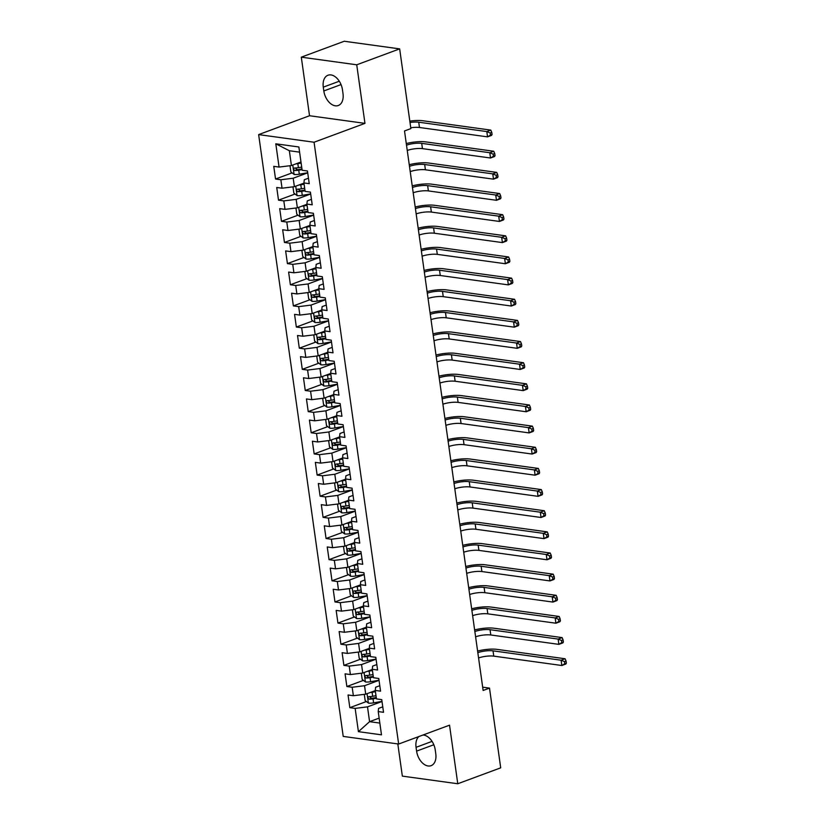 <?xml version="1.0" encoding="UTF-8"?>
<svg xmlns="http://www.w3.org/2000/svg" width="825" height="825" viewBox="0 0 825 825"><rect width="100%" height="100%" fill="white"/><g stroke="black" fill="none" stroke-linecap="round" stroke-linejoin="round"><path stroke-width="1.24" d="M397.815 743.923L402.342 776.119L457.772 783.75L500.703 767.838L489.503 688.112L482.677 687.173M258.637 134.599L343.221 736.405L398.65 744.037L314.067 142.23L258.637 134.599L309.53 115.737L364.959 123.368L356.73 64.793L301.3 57.162L309.53 115.737M301.3 57.162L344.242 41.25L399.661 48.881L356.73 64.793M299.599 152.151L289.348 150.738L275.798 143.808L279.067 167.073L273.756 166.341L275.54 179.025L280.851 179.757L282.047 188.213L276.726 187.481L278.51 200.166L283.821 200.898L285.017 209.364L279.696 208.632L281.48 221.317L286.801 222.049L287.987 230.505L282.666 229.773L284.45 242.457L289.771 243.189L290.957 251.656L285.636 250.913L287.42 263.608L292.741 264.34L293.927 272.797L288.616 272.064L290.39 284.749L295.711 285.481L296.897 293.937L291.586 293.205L293.37 305.9L298.681 306.632L299.877 315.088L294.556 314.356L296.34 327.04L301.651 327.772L302.847 336.229L297.526 335.497L299.31 348.191L304.631 348.923L305.817 357.38L300.496 356.647L302.28 369.332L307.601 370.064L308.787 378.52L303.466 377.788L305.25 390.483L310.571 391.215L311.757 399.671L306.446 398.939L308.23 411.623L313.541 412.356L314.727 420.812L309.416 420.08L311.2 432.774L316.511 433.507L317.707 441.963L312.386 441.231L314.17 453.915L319.492 454.647L320.677 463.103L315.356 462.371L317.14 475.066L322.462 475.798L323.647 484.254L318.326 483.522L320.11 496.207L325.432 496.939L326.618 505.395L321.307 504.663L323.08 517.357L328.402 518.09L329.588 526.546L324.277 525.814L326.061 538.498L331.372 539.23L332.568 547.687L327.247 546.954L329.031 559.649L334.342 560.381L335.538 568.837L330.217 568.105L332.001 580.79L337.322 581.522L338.508 589.978L333.187 589.246L334.971 601.941L340.292 602.673L341.478 611.129L336.157 610.397L337.941 623.081L343.262 623.813L344.448 632.27L339.137 631.538L340.911 644.232L346.232 644.964L347.418 653.421L342.107 652.688L343.891 665.373L349.202 666.105L350.398 674.561L345.077 673.829L346.861 686.513L352.172 687.246L353.368 695.712L348.047 694.98L349.831 707.664L366.393 701.528M275.798 143.808L298.867 146.984L302.136 170.249L307.457 170.981L309.241 183.666L303.92 182.933L305.116 191.39L310.427 192.122L312.211 204.806L306.89 204.074L308.086 212.541L313.397 213.273L315.181 225.957L309.87 225.225L311.056 233.681L316.377 234.413L318.151 247.098L312.84 246.366L314.026 254.832L319.347 255.564L321.131 268.249L315.81 267.517L316.996 275.973L322.317 276.705L324.101 289.389L318.78 288.657L319.966 297.124L325.287 297.856L327.071 310.54L321.75 309.808L322.946 318.264L328.257 318.997L330.041 331.681L324.72 330.949L325.916 339.415L331.227 340.147L333.011 352.832L327.7 352.1L328.886 360.556L334.207 361.288L335.992 373.972L330.67 373.24L331.856 381.697L337.177 382.429L338.962 395.123L333.64 394.391L334.826 402.847L340.147 403.58L341.932 416.264L336.61 415.532L337.796 423.988L343.118 424.72L344.902 437.415L339.58 436.683L340.777 445.139L346.088 445.871L347.872 458.556L342.561 457.823L343.747 466.28L349.068 467.012L350.842 479.707L345.531 478.974L346.717 487.431L352.038 488.163L353.822 500.847L348.501 500.115L349.687 508.571L355.008 509.303L356.792 521.998L351.471 521.266L352.657 529.722L357.978 530.454L359.762 543.139L354.441 542.407L355.637 550.863L360.948 551.595L362.732 564.29L357.411 563.558L358.607 572.014L363.918 572.746L365.702 585.43L360.391 584.698L361.577 593.154L366.898 593.887L368.672 606.581L363.361 605.849L364.547 614.305L369.868 615.038L371.652 627.722L366.331 626.99L367.517 635.446L372.838 636.178L374.622 648.873L369.301 648.141L370.487 656.597L375.808 657.329L377.592 670.013L372.271 669.281L373.467 677.738L378.778 678.47L380.562 691.164L375.251 690.432L376.437 698.888L381.748 699.621L383.532 712.305L378.221 711.573L381.49 734.838L358.421 731.662L355.152 708.397L349.831 707.664M399.661 48.881L410.871 128.597L404.508 130.958L483.141 690.473L489.503 688.112M375.272 690.638L365.722 694.176L364.526 685.719L379.046 680.336M353.368 695.712L365.722 694.176M352.172 687.246L364.526 685.719M378.221 711.573L378.582 708.386L382.769 706.839M372.302 669.488L362.742 673.035L361.556 664.568L376.076 659.196M350.398 674.561L362.742 673.035M349.202 666.105L361.556 664.568M375.251 690.432L375.612 687.246L379.799 685.699M369.332 648.347L359.772 651.884L358.586 643.428L373.096 638.045M347.418 653.421L359.772 651.884M346.232 644.964L358.586 643.428M372.271 669.281L372.642 666.095L376.829 664.548M366.362 627.196L356.802 630.743L355.616 622.277L370.126 616.904M344.448 632.27L356.802 630.743M343.262 623.813L355.616 622.277M369.301 648.141L369.672 644.954L373.849 643.407M363.392 606.055L353.832 609.592L352.646 601.136L367.156 595.753M341.478 611.129L353.832 609.592M340.292 602.673L352.646 601.136M366.331 626.99L366.702 623.803L370.879 622.256M360.412 584.904L350.862 588.452L349.676 579.985L364.186 574.613M338.508 589.978L350.862 588.452M337.322 581.522L349.676 579.985M363.361 605.849L363.732 602.663L367.909 601.116M357.442 563.764L347.892 567.301L346.696 558.845L361.216 553.462M335.538 568.837L347.892 567.301M334.342 560.381L346.696 558.845M360.391 584.698L360.752 581.512L364.939 579.965M354.472 542.613L344.912 546.16L343.726 537.694L358.236 532.321M332.568 547.687L344.912 546.16M331.372 539.23L343.726 537.694M357.411 563.558L357.782 560.371L361.969 558.824M351.502 521.472L341.942 525.009L340.756 516.553L355.266 511.17M329.588 526.546L341.942 525.009M328.402 518.09L340.756 516.553M354.441 542.407L354.812 539.23L358.988 537.673M348.532 500.321L338.972 503.869L337.786 495.412L352.296 490.029M326.618 505.395L338.972 503.869M325.432 496.939L337.786 495.412M351.471 521.266L351.842 518.079L356.018 516.533M345.562 479.181L336.002 482.718L334.816 474.262L349.326 468.878M323.647 484.254L336.002 482.718M322.462 475.798L334.816 474.262M348.501 500.115L348.872 496.939L353.048 495.382M342.581 458.03L333.032 461.577L331.836 453.121L346.356 447.738M320.677 463.103L333.032 461.577M319.492 454.647L331.836 453.121M345.531 478.974L345.902 475.788L350.078 474.241M339.611 436.889L330.062 440.426L328.866 431.97L343.386 426.587M317.707 441.963L330.062 440.426M316.511 433.507L328.866 431.97M342.561 457.823L342.922 454.647L347.108 453.09M336.641 415.738L327.082 419.286L325.896 410.829L340.405 405.446M314.727 420.812L327.082 419.286M313.541 412.356L325.896 410.829M339.58 436.683L339.952 433.496L344.138 431.949M333.671 394.597L324.112 398.135L322.926 389.678L337.435 384.295M311.757 399.671L324.112 398.135M310.571 391.215L322.926 389.678M336.61 415.532L336.982 412.356L341.158 410.798M330.701 373.447L321.142 376.994L319.956 368.538L334.465 363.155M308.787 378.52L321.142 376.994M307.601 370.064L319.956 368.538M333.64 394.391L334.012 391.205L338.188 389.658M327.721 352.306L318.172 355.843L316.986 347.387L331.495 342.004M305.817 357.38L318.172 355.843M304.631 348.923L316.986 347.387M330.67 373.24L331.042 370.064L335.218 368.507M324.751 331.155L315.202 334.702L314.005 326.246L328.525 320.863M302.847 336.229L315.202 334.702M301.651 327.772L314.005 326.246M327.7 352.1L328.061 348.913L332.248 347.366M321.781 310.014L312.221 313.552L311.035 305.095L325.555 299.722M299.877 315.088L312.221 313.552M298.681 306.632L311.035 305.095M324.72 330.949L325.091 327.772L329.278 326.215M318.811 288.863L309.251 292.411L308.065 283.955L322.575 278.572M296.897 293.937L309.251 292.411M295.711 285.481L308.065 283.955M321.75 309.808L322.121 306.622L326.308 305.075M315.841 267.723L306.281 271.26L305.095 262.804L319.605 257.431M293.927 272.797L306.281 271.26M292.741 264.34L305.095 262.804M318.78 288.657L319.151 285.481L323.328 283.924M312.871 246.572L303.311 250.119L302.125 241.663L316.635 236.28M290.957 251.656L303.311 250.119M289.771 243.189L302.125 241.663M315.81 267.517L316.181 264.33L320.358 262.783M309.891 225.431L300.341 228.968L299.145 220.512L313.665 215.139M287.987 230.505L300.341 228.968M286.801 222.049L299.145 220.512M312.84 246.366L313.211 243.189L317.388 241.632M306.921 204.28L297.371 207.828L296.175 199.372L310.695 193.988M285.017 209.364L297.371 207.828M283.821 200.898L296.175 199.372M309.87 225.225L310.231 222.038L314.418 220.492M303.951 183.14L294.391 186.677L293.205 178.221L307.715 172.848M282.047 188.213L294.391 186.677M280.851 179.757L293.205 178.221M306.89 204.074L307.261 200.898L311.448 199.341M300.981 161.989L291.421 165.536L289.348 150.738M279.067 167.073L291.421 165.536M303.92 182.933L304.291 179.747L308.468 178.2M364.959 123.368L314.067 142.23M457.772 783.75L449.532 725.175L398.65 744.037M379.139 718.121L369.579 721.669L379.83 723.082M382.016 701.487L367.507 706.86L369.579 721.669L358.421 731.662M355.152 708.397L367.507 706.86M342.468 89.791A14.107 9.013 -110.3 0 0 327.968 75.24A14.107 9.013 -110.3 0 0 323.287 87.151L323.823 90.956A14.107 9.013 -110.3 0 0 338.312 105.507A14.107 9.013 -110.3 0 0 342.994 93.596L342.468 89.791M418.873 736.539A14.107 9.013 -110.3 0 0 416.068 747.316L416.604 751.121A14.107 9.013 -110.3 0 0 431.093 765.672A14.107 9.013 -110.3 0 0 435.775 753.761L435.239 749.956A14.107 9.013 -110.3 0 0 422.926 735.044M275.54 179.025L292.091 172.889M278.51 200.166L295.061 194.03M281.48 221.317L298.042 215.181M284.45 242.457L301.012 236.321M287.42 263.608L303.982 257.472M290.39 284.749L306.952 278.613M293.37 305.9L309.922 299.764M296.34 327.04L312.902 320.904M299.31 348.191L315.872 342.055M302.28 369.332L318.842 363.196M305.25 390.483L321.812 384.347M308.23 411.623L324.782 405.488M311.2 432.774L327.752 426.628M314.17 453.915L330.732 447.779M317.14 475.066L333.702 468.92M320.11 496.207L336.672 490.071M323.08 517.357L339.642 511.211M326.061 538.498L342.612 532.362M329.031 559.649L345.593 553.503M332.001 580.79L348.562 574.654M334.971 601.941L351.532 595.794M337.941 623.081L354.502 616.945M340.911 644.232L357.472 638.086M343.891 665.373L360.442 659.237M346.861 686.513L363.423 680.377M289.998 165.712L290.864 171.94L294.164 174.467A5.847 1.454 -8 0 0 299.31 174.209L307.704 172.734M295.824 163.907A5.847 1.454 -8 0 0 297.825 163.639L301.125 163.061M299.135 162.68L301.032 162.339M301.692 167.073L298.392 167.661A5.847 1.454 172 0 1 294.556 168.001C293.267 168.785 293.38 169.63 294.917 170.538A5.847 1.454 -8 0 0 298.743 170.197L302.053 169.61M301.95 168.898L298.248 169.548A2.98 0.742 172 0 1 297.206 169.692L295.752 168.537M410.004 122.492A11.024 2.743 172 0 1 418.729 122.203L486.812 131.577L490.793 130.102L422.699 120.728A16.541 4.115 -8 0 0 409.819 121.131M410.747 127.772A11.024 2.743 172 0 1 419.471 127.493L487.554 136.868L486.812 131.577L490.174 132.99L490.473 135.104L492.061 134.516L491.762 132.402L490.174 132.99M492.061 134.516L491.535 135.393L487.554 136.868L490.473 135.104M491.762 132.402L490.793 130.102M292.968 186.862L293.844 193.091L297.134 195.618A5.847 1.454 -8 0 0 302.28 195.36L310.674 193.875M298.794 185.047A5.847 1.454 -8 0 0 300.795 184.79L304.105 184.202M302.105 183.82L304.002 183.49M304.662 188.224L301.362 188.801A5.847 1.454 172 0 1 297.536 189.142C296.237 189.925 296.35 190.771 297.887 191.678A5.847 1.454 -8 0 0 301.713 191.338L305.023 190.761M304.92 190.039L301.218 190.699A2.98 0.742 172 0 1 300.176 190.833L298.722 189.678M406.508 145.179A11.024 2.743 172 0 1 421.699 143.354L489.782 152.728L493.762 151.253L425.679 141.879A16.541 4.115 -8 0 0 406.282 143.581M407.251 150.459A11.024 2.743 172 0 1 422.441 148.634L490.524 158.008L489.782 152.728L493.144 154.141L493.443 156.255L495.031 155.667L494.732 153.553L493.144 154.141M495.031 155.667L494.505 156.533L490.524 158.008L493.443 156.255M494.732 153.553L493.762 151.253M295.938 208.003L296.814 214.232L300.104 216.758A5.847 1.454 -8 0 0 305.25 216.501L313.644 215.026M301.764 206.198A5.847 1.454 -8 0 0 303.765 205.93L307.075 205.353M305.075 204.971L306.972 204.631M307.632 209.364L304.332 209.952A5.847 1.454 172 0 1 300.506 210.292C299.207 211.076 299.331 211.922 300.857 212.829A5.847 1.454 -8 0 0 304.683 212.489L307.993 211.901M307.89 211.19L304.198 211.839A2.98 0.742 172 0 1 303.146 211.984L301.692 210.829M409.478 166.32A11.024 2.743 172 0 1 424.669 164.495L492.752 173.869L496.733 172.394L428.649 163.02A16.541 4.115 -8 0 0 409.252 164.722M410.221 171.61A11.024 2.743 172 0 1 425.411 169.785L493.494 179.159L492.752 173.869L496.114 175.282L496.413 177.396L498.001 176.808L497.712 174.694L496.114 175.282M498.001 176.808L497.475 177.684L493.494 179.159L496.413 177.396M497.712 174.694L496.733 172.394M298.908 229.154L299.784 235.383L303.074 237.909A5.847 1.454 -8 0 0 308.22 237.652L316.614 236.167M304.734 227.339A5.847 1.454 -8 0 0 306.735 227.081L310.045 226.493M308.055 226.112L309.942 225.782M310.613 230.515L307.302 231.093A5.847 1.454 172 0 1 303.476 231.433C302.177 232.217 302.301 233.062 303.837 233.97A5.847 1.454 -8 0 0 307.663 233.63L310.963 233.052M310.87 232.33L307.168 232.99A2.98 0.742 172 0 1 306.116 233.124L304.662 231.969M412.448 187.471A11.024 2.743 172 0 1 427.639 185.646L495.732 195.02L499.702 193.545L431.619 184.171A16.541 4.115 -8 0 0 412.222 185.873M413.191 192.751A11.024 2.743 172 0 1 428.381 190.926L496.475 200.3L495.732 195.02L499.094 196.432L499.383 198.547L500.981 197.959L500.682 195.834L499.094 196.432M500.981 197.959L500.445 198.825L496.475 200.3L499.383 198.547M500.682 195.834L499.702 193.545M301.878 250.295L302.754 256.523L306.054 259.05A5.847 1.454 -8 0 0 311.2 258.792L319.595 257.317M307.715 248.49A5.847 1.454 -8 0 0 309.705 248.222L313.015 247.644M311.025 247.263L312.912 246.922M313.582 251.656L310.272 252.244A5.847 1.454 172 0 1 306.446 252.584C305.147 253.368 305.271 254.213 306.807 255.121A5.847 1.454 -8 0 0 310.633 254.781L313.933 254.193M313.84 253.481L310.138 254.131A2.98 0.742 172 0 1 309.097 254.275L307.642 253.12M415.418 208.612A11.024 2.743 172 0 1 430.619 206.786L498.702 216.16L502.673 214.686L434.589 205.312A16.541 4.115 -8 0 0 415.192 207.013M416.161 213.902A11.024 2.743 172 0 1 431.362 212.077L499.445 221.451L498.702 216.16L502.064 217.573L502.363 219.687L503.951 219.099L503.652 216.985L502.064 217.573M503.951 219.099L503.415 219.976L499.445 221.451L502.363 219.687M503.652 216.985L502.673 214.686M304.848 271.446L305.724 277.674L309.024 280.201A5.847 1.454 -8 0 0 314.17 279.943L322.565 278.458M310.685 269.631A5.847 1.454 -8 0 0 312.685 269.373L315.985 268.785M313.995 268.403L315.892 268.073M316.552 272.807L313.242 273.384A5.847 1.454 172 0 1 309.416 273.725C308.127 274.508 308.241 275.354 309.777 276.262A5.847 1.454 -8 0 0 313.603 275.921L316.913 275.344M316.81 274.622L313.108 275.282A2.98 0.742 172 0 1 312.067 275.416L310.613 274.261M418.388 229.763A11.024 2.743 172 0 1 433.589 227.927L501.672 237.311L505.642 235.837L437.559 226.463A16.541 4.115 -8 0 0 418.172 228.164M419.131 235.042A11.024 2.743 172 0 1 434.332 233.217L502.415 242.591L501.672 237.311L505.034 238.724L505.333 240.838L506.921 240.25L506.622 238.126L505.034 238.724M506.921 240.25L506.385 241.117L502.415 242.591L505.333 240.838M506.622 238.126L505.642 235.837M307.828 292.586L308.705 298.815L311.994 301.342A5.847 1.454 -8 0 0 317.14 301.084L325.535 299.609M313.655 290.782A5.847 1.454 -8 0 0 315.655 290.513L318.955 289.936M316.965 289.554L318.863 289.214M319.522 293.948L316.222 294.535A5.847 1.454 172 0 1 312.397 294.876C311.097 295.659 311.211 296.505 312.747 297.412A5.847 1.454 -8 0 0 316.573 297.072L319.883 296.484M319.78 295.773L316.078 296.423A2.98 0.742 172 0 1 315.037 296.557L313.582 295.412M421.369 250.903A11.024 2.743 172 0 1 436.559 249.078L504.642 258.452L508.623 256.977L440.54 247.603A16.541 4.115 -8 0 0 421.142 249.305M422.111 256.193A11.024 2.743 172 0 1 437.302 254.368L505.385 263.742L504.642 258.452L508.004 259.865L508.303 261.979L509.891 261.391L509.592 259.277L508.004 259.865M509.891 261.391L509.365 262.267L505.385 263.742L508.303 261.979M509.592 259.277L508.623 256.977M310.798 313.737L311.675 319.966L314.964 322.493A5.847 1.454 -8 0 0 320.11 322.235L328.505 320.75M316.625 311.922A5.847 1.454 -8 0 0 318.625 311.664L321.936 311.077M319.935 310.695L321.832 310.365M322.493 315.098L319.192 315.676A5.847 1.454 172 0 1 315.367 316.016C314.067 316.8 314.191 317.646 315.717 318.553A5.847 1.454 -8 0 0 319.543 318.213L322.853 317.635M322.75 316.913L319.048 317.573A2.98 0.742 172 0 1 318.007 317.707L316.552 316.552M424.339 272.054A11.024 2.743 172 0 1 439.529 270.218L507.612 279.603L511.593 278.128L443.51 268.754A16.541 4.115 -8 0 0 424.112 270.456M425.081 277.334A11.024 2.743 172 0 1 440.272 275.509L508.355 284.883L507.612 279.603L510.974 281.016L511.273 283.13L512.861 282.532L512.572 280.418L510.974 281.016M512.861 282.532L512.335 283.408L508.355 284.883L511.273 283.13M512.572 280.418L511.593 278.128M313.768 334.878L314.645 341.107L317.934 343.633A5.847 1.454 -8 0 0 323.08 343.375L331.475 341.901M319.595 333.073A5.847 1.454 -8 0 0 321.595 332.805L324.906 332.217M322.905 331.846L324.802 331.506M325.473 336.239L322.162 336.827A5.847 1.454 172 0 1 318.337 337.167C317.037 337.951 317.161 338.797 318.687 339.704A5.847 1.454 -8 0 0 322.523 339.364L325.823 338.776M325.72 338.064L322.028 338.714A2.98 0.742 172 0 1 320.977 338.848L319.522 337.703M427.309 293.195A11.024 2.743 172 0 1 442.499 291.369L510.582 300.743L514.563 299.269L446.48 289.895A16.541 4.115 -8 0 0 427.082 291.596M428.051 298.485A11.024 2.743 172 0 1 443.242 296.66L511.325 306.034L510.582 300.743L513.954 302.156L514.243 304.27L515.842 303.683L515.543 301.568L513.954 302.156M515.842 303.683L515.305 304.559L511.325 306.034L514.243 304.27M515.543 301.568L514.563 299.269M316.738 356.029L317.615 362.257L320.904 364.784A5.847 1.454 -8 0 0 326.05 364.526L334.455 363.041M322.575 354.214A5.847 1.454 -8 0 0 324.565 353.956L327.876 353.368M325.885 352.987L327.772 352.657M328.443 357.39L325.132 357.968A5.847 1.454 172 0 1 321.307 358.308C320.007 359.092 320.131 359.937 321.668 360.845A5.847 1.454 -8 0 0 325.493 360.504L328.793 359.927M328.701 359.205L324.998 359.865A2.98 0.742 172 0 1 323.957 359.999L322.493 358.844M430.279 314.346A11.024 2.743 172 0 1 445.479 312.51L513.562 321.894L517.533 320.42L449.45 311.046A16.541 4.115 -8 0 0 430.052 312.747M431.021 319.626A11.024 2.743 172 0 1 446.222 317.8L514.305 327.174L513.562 321.894L516.924 323.307L517.223 325.421L518.812 324.823L518.513 322.709L516.924 323.307M518.812 324.823L518.275 325.7L514.305 327.174L517.223 325.421M518.513 322.709L517.533 320.42M319.708 377.169L320.585 383.398L323.885 385.925A5.847 1.454 -8 0 0 329.031 385.667L337.425 384.192M325.545 375.365A5.847 1.454 -8 0 0 327.546 375.097L330.846 374.509M328.855 374.137L330.743 373.797M331.413 378.531L328.103 379.118A5.847 1.454 172 0 1 324.277 379.459C322.988 380.232 323.101 381.078 324.637 381.996A5.847 1.454 -8 0 0 328.463 381.655L331.763 381.067M331.671 380.356L327.968 381.006A2.98 0.742 172 0 1 326.927 381.14L325.473 379.995M433.249 335.486A11.024 2.743 172 0 1 448.449 333.661L516.533 343.035L520.503 341.56L452.42 332.186A16.541 4.115 -8 0 0 433.022 333.888M433.991 340.777A11.024 2.743 172 0 1 449.192 338.951L517.275 348.325L516.533 343.035L519.894 344.448L520.193 346.562L521.782 345.974L521.482 343.86L519.894 344.448M521.782 345.974L521.245 346.851L517.275 348.325L520.193 346.562M521.482 343.86L520.503 341.56M322.678 398.31L323.555 404.549L326.855 407.076A5.847 1.454 -8 0 0 332.001 406.818L340.395 405.333M328.515 396.505A5.847 1.454 -8 0 0 330.516 396.248L333.816 395.66M331.825 395.278L333.723 394.948M334.383 399.682L331.073 400.259A5.847 1.454 172 0 1 327.247 400.599C325.957 401.383 326.071 402.229 327.608 403.136A5.847 1.454 -8 0 0 331.433 402.796L334.744 402.218M334.641 401.497L330.938 402.157A2.98 0.742 172 0 1 329.897 402.291L328.443 401.136M436.219 356.627A11.024 2.743 172 0 1 451.419 354.802L519.502 364.186L523.473 362.711L455.39 353.337A16.541 4.115 -8 0 0 436.002 355.039M436.961 361.917A11.024 2.743 172 0 1 452.162 360.092L520.245 369.466L519.502 364.186L522.864 365.599L523.163 367.713L524.752 367.115L524.452 365.001L522.864 365.599M524.752 367.115L524.226 367.991L520.245 369.466L523.163 367.713M524.452 365.001L523.473 362.711M325.658 419.461L326.535 425.69L329.825 428.216A5.847 1.454 -8 0 0 334.971 427.958L343.365 426.484M331.485 417.656A5.847 1.454 -8 0 0 333.486 417.388L336.796 416.8M334.795 416.429L336.693 416.089M337.353 420.822L334.053 421.41A5.847 1.454 172 0 1 330.227 421.75C328.927 422.524 329.041 423.369 330.577 424.287A5.847 1.454 -8 0 0 334.403 423.947L337.714 423.359M337.611 422.647L333.908 423.297A2.98 0.742 172 0 1 332.867 423.431L331.413 422.287M439.199 377.778A11.024 2.743 172 0 1 454.389 375.952L522.472 385.327L526.453 383.852L458.37 374.478A16.541 4.115 -8 0 0 438.972 376.179M439.942 383.068A11.024 2.743 172 0 1 455.132 381.243L523.215 390.617L522.472 385.327L525.834 386.739L526.133 388.853L527.722 388.266L527.423 386.152L525.834 386.739M527.722 388.266L527.196 389.142L523.215 390.617L526.133 388.853M527.423 386.152L526.453 383.852M328.628 440.602L329.505 446.841L332.795 449.367A5.847 1.454 -8 0 0 337.941 449.109L346.335 447.624M334.455 438.797A5.847 1.454 -8 0 0 336.456 438.529L339.766 437.951M337.765 437.57L339.663 437.24M340.323 441.963L337.023 442.551A5.847 1.454 172 0 1 333.197 442.891C331.897 443.675 332.021 444.52 333.548 445.428A5.847 1.454 -8 0 0 337.373 445.088L340.684 444.51M340.581 443.788L336.878 444.448A2.98 0.742 172 0 1 335.837 444.582L334.383 443.427M442.169 398.918A11.024 2.743 172 0 1 457.359 397.093L525.442 406.478L529.423 405.003L461.34 395.618A16.541 4.115 -8 0 0 441.942 397.33M442.912 404.209A11.024 2.743 172 0 1 458.102 402.383L526.185 411.757L525.442 406.478L528.804 407.89L529.103 410.004L530.692 409.406L530.403 407.292L528.804 407.89M530.692 409.406L530.166 410.283L526.185 411.757L529.103 410.004M530.403 407.292L529.423 405.003M331.598 461.752L332.475 467.981L335.765 470.508A5.847 1.454 -8 0 0 340.911 470.25L349.305 468.775M337.425 459.948A5.847 1.454 -8 0 0 339.426 459.68L342.736 459.092M340.735 458.721L342.633 458.38M343.303 463.114L339.993 463.702A5.847 1.454 172 0 1 336.167 464.042C334.868 464.815 334.991 465.661 336.528 466.579A5.847 1.454 -8 0 0 340.354 466.238L343.654 465.651M343.551 464.939L339.859 465.589A2.98 0.742 172 0 1 338.807 465.723L337.353 464.578M445.139 420.069A11.024 2.743 172 0 1 460.329 418.244L528.413 427.618L532.393 426.143L464.31 416.769A16.541 4.115 -8 0 0 444.912 418.471M445.882 425.36A11.024 2.743 172 0 1 461.072 423.524L529.165 432.908L528.413 427.618L531.785 429.031L532.073 431.145L533.672 430.557L533.373 428.443L531.785 429.031M533.672 430.557L533.136 431.434L529.165 432.908L532.073 431.145M533.373 428.443L532.393 426.143M334.568 482.893L335.445 489.132L338.745 491.659A5.847 1.454 -8 0 0 343.891 491.401L352.285 489.916M340.405 481.088A5.847 1.454 -8 0 0 342.396 480.82L345.706 480.243M343.716 479.861L345.603 479.531M346.273 484.254L342.963 484.842A5.847 1.454 172 0 1 339.137 485.183C337.838 485.966 337.961 486.812 339.498 487.719A5.847 1.454 -8 0 0 343.324 487.379L346.624 486.802M346.531 486.08L342.829 486.74A2.98 0.742 172 0 1 341.787 486.874L340.333 485.719M448.109 441.21A11.024 2.743 172 0 1 463.31 439.385L531.393 448.769L535.363 447.294L467.28 437.91A16.541 4.115 -8 0 0 447.882 439.622M448.852 446.5A11.024 2.743 172 0 1 464.052 444.675L532.135 454.049L531.393 448.769L534.755 450.172L535.054 452.296L536.642 451.698L536.343 449.584L534.755 450.172M536.642 451.698L536.106 452.574L532.135 454.049L535.054 452.296M536.343 449.584L535.363 447.294M337.538 504.044L338.415 510.273L341.715 512.799A5.847 1.454 -8 0 0 346.861 512.542L355.255 511.067M343.375 502.239A5.847 1.454 -8 0 0 345.376 501.971L348.676 501.383M346.686 501.012L348.573 500.672M349.243 505.405L345.933 505.993A5.847 1.454 172 0 1 342.107 506.333C340.818 507.107 340.931 507.952 342.468 508.87A5.847 1.454 -8 0 0 346.294 508.53L349.604 507.942M349.501 507.231L345.799 507.88A2.98 0.742 172 0 1 344.757 508.014L343.303 506.87M451.079 462.361A11.024 2.743 172 0 1 466.28 460.536L534.363 469.91L538.333 468.435L470.25 459.061A16.541 4.115 -8 0 0 450.863 460.762M451.822 467.651A11.024 2.743 172 0 1 467.022 465.816L535.105 475.2L534.363 469.91L537.725 471.323L538.024 473.437L539.612 472.849L539.313 470.735L537.725 471.323M539.612 472.849L539.076 473.725L535.105 475.2L538.024 473.437M539.313 470.735L538.333 468.435M340.519 525.185L341.385 531.424L344.685 533.95A5.847 1.454 -8 0 0 349.831 533.692L358.225 532.208M346.345 523.38A5.847 1.454 -8 0 0 348.346 523.112L351.646 522.534M349.656 522.153L351.553 521.823M352.213 526.546L348.913 527.134A5.847 1.454 172 0 1 345.077 527.474C343.788 528.258 343.901 529.103 345.438 530.011A5.847 1.454 -8 0 0 349.264 529.671L352.574 529.083M352.471 528.371L348.769 529.031A2.98 0.742 172 0 1 347.727 529.165L346.273 528.01M454.049 483.502A11.024 2.743 172 0 1 469.25 481.676L537.333 491.061L541.313 489.586L473.22 480.202A16.541 4.115 -8 0 0 453.832 481.913M454.802 488.792A11.024 2.743 172 0 1 469.992 486.967L538.075 496.341L537.333 491.061L540.695 492.463L540.994 494.577L542.582 493.989L542.283 491.875L540.695 492.463M542.582 493.989L542.056 494.866L538.075 496.341L540.994 494.577M542.283 491.875L541.313 489.586M343.489 546.336L344.365 552.564L347.655 555.091A5.847 1.454 -8 0 0 352.801 554.833L361.195 553.348M349.315 544.531A5.847 1.454 -8 0 0 351.316 544.263L354.626 543.675M352.626 543.293L354.523 542.963M355.183 547.697L351.883 548.285A5.847 1.454 172 0 1 348.057 548.625C346.758 549.398 346.882 550.244 348.408 551.162A5.847 1.454 -8 0 0 352.234 550.822L355.544 550.234M355.441 549.522L351.739 550.172A2.98 0.742 172 0 1 350.697 550.306L349.243 549.161M457.029 504.653A11.024 2.743 172 0 1 472.22 502.827L540.303 512.201L544.283 510.727L476.2 501.353A16.541 4.115 -8 0 0 456.802 503.054M457.772 509.943A11.024 2.743 172 0 1 472.962 508.107L541.045 517.492L540.303 512.201L543.665 513.614L543.964 515.728L545.552 515.14L545.263 513.026L543.665 513.614M545.552 515.14L545.026 516.017L541.045 517.492L543.964 515.728M545.263 513.026L544.283 510.727M346.459 567.476L347.335 573.715L350.625 576.242A5.847 1.454 -8 0 0 355.771 575.984L364.165 574.499M352.285 565.672A5.847 1.454 -8 0 0 354.286 565.403L357.596 564.826M355.596 564.444L357.493 564.114M358.163 568.837L354.853 569.425A5.847 1.454 172 0 1 351.027 569.766C349.728 570.549 349.852 571.395 351.378 572.303A5.847 1.454 -8 0 0 355.204 571.962L358.514 571.374M358.411 570.663L354.719 571.323A2.98 0.742 172 0 1 353.667 571.457L352.213 570.302M459.999 525.793A11.024 2.743 172 0 1 475.19 523.968L543.273 533.342L547.253 531.877L479.17 522.493A16.541 4.115 -8 0 0 459.772 524.205M460.742 531.083A11.024 2.743 172 0 1 475.932 529.258L544.015 538.632L543.273 533.342L546.635 534.755L546.934 536.869L548.522 536.281L548.233 534.167L546.635 534.755M548.522 536.281L547.996 537.158L544.015 538.632L546.934 536.869M548.233 534.167L547.253 531.877M349.429 588.627L350.305 594.856L353.595 597.382A5.847 1.454 -8 0 0 358.741 597.125L367.135 595.64M355.255 586.812A5.847 1.454 -8 0 0 357.256 586.554L360.566 585.967M358.576 585.585L360.463 585.255M361.133 589.988L357.823 590.566A5.847 1.454 172 0 1 353.997 590.906C352.698 591.69 352.822 592.536 354.358 593.453A5.847 1.454 -8 0 0 358.184 593.113L361.484 592.525M361.391 591.814L357.689 592.463A2.98 0.742 172 0 1 356.637 592.597L355.183 591.453M462.969 546.944A11.024 2.743 172 0 1 478.16 545.119L546.253 554.493L550.223 553.018L482.14 543.644A16.541 4.115 -8 0 0 462.743 545.346M463.712 552.224A11.024 2.743 172 0 1 478.912 550.399L546.996 559.783L546.253 554.493L549.615 555.906L549.904 558.02L551.502 557.432L551.203 555.318L549.615 555.906M551.502 557.432L550.966 558.308L546.996 559.783L549.904 558.02M551.203 555.318L550.223 553.018M352.399 609.768L353.275 616.007L356.575 618.533A5.847 1.454 -8 0 0 361.721 618.276L370.116 616.791M358.236 607.963A5.847 1.454 -8 0 0 360.226 607.695L363.536 607.118M361.546 606.736L363.433 606.406M364.103 611.129L360.793 611.717A5.847 1.454 172 0 1 356.967 612.057C355.678 612.841 355.792 613.687 357.328 614.594A5.847 1.454 -8 0 0 361.154 614.254L364.454 613.666M364.361 612.954L360.659 613.614A2.98 0.742 172 0 1 359.618 613.748L358.163 612.593M465.939 568.085A11.024 2.743 172 0 1 481.14 566.259L549.223 575.633L553.193 574.169L485.11 564.785A16.541 4.115 -8 0 0 465.713 566.497M466.682 573.375A11.024 2.743 172 0 1 481.882 571.55L549.966 580.924L549.223 575.633L552.585 577.046L552.884 579.16L554.472 578.572L554.173 576.458L552.585 577.046M554.472 578.572L553.936 579.449L549.966 580.924L552.884 579.16M554.173 576.458L553.193 574.169M355.369 630.919L356.245 637.148L359.545 639.674A5.847 1.454 -8 0 0 364.691 639.416L373.086 637.931M361.206 629.104A5.847 1.454 -8 0 0 363.206 628.846L366.506 628.258M364.516 627.877L366.413 627.547M367.073 632.28L363.763 632.857A5.847 1.454 172 0 1 359.937 633.198C358.648 633.982 358.762 634.827 360.298 635.745A5.847 1.454 -8 0 0 364.124 635.405L367.434 634.817M367.331 634.105L363.629 634.755A2.98 0.742 172 0 1 362.588 634.889L361.133 633.744M468.909 589.236A11.024 2.743 172 0 1 484.11 587.41L552.193 596.784L556.163 595.31L488.08 585.936A16.541 4.115 -8 0 0 468.693 587.637M469.652 594.516A11.024 2.743 172 0 1 484.853 592.69L552.936 602.075L552.193 596.784L555.555 598.197L555.854 600.311L557.442 599.723L557.143 597.609L555.555 598.197M557.442 599.723L556.906 600.6L552.936 602.075L555.854 600.311M557.143 597.609L556.163 595.31M358.349 652.059L359.226 658.298L362.515 660.825A5.847 1.454 -8 0 0 367.661 660.567L376.056 659.082M364.176 650.255A5.847 1.454 -8 0 0 366.176 649.987L369.476 649.409M367.486 649.028L369.383 648.697M370.043 653.421L366.743 654.008A5.847 1.454 172 0 1 362.918 654.349C361.618 655.132 361.732 655.978 363.268 656.886A5.847 1.454 -8 0 0 367.094 656.545L370.404 655.958M370.301 655.246L366.599 655.896A2.98 0.742 172 0 1 365.558 656.04L364.103 654.885M471.89 610.376A11.024 2.743 172 0 1 487.08 608.551L555.163 617.925L559.144 616.461L491.061 607.076A16.541 4.115 -8 0 0 471.663 608.788M472.632 615.667A11.024 2.743 172 0 1 487.823 613.841L555.906 623.215L555.163 617.925L558.525 619.338L558.824 621.452L560.412 620.864L560.113 618.75L558.525 619.338M560.412 620.864L559.886 621.741L555.906 623.215L558.824 621.452M560.113 618.75L559.144 616.461M361.319 673.21L362.196 679.439L365.485 681.966A5.847 1.454 -8 0 0 370.631 681.708L379.026 680.223M367.146 671.395A5.847 1.454 -8 0 0 369.146 671.137L372.457 670.55M370.456 670.168L372.353 669.838M373.013 674.572L369.713 675.149A5.847 1.454 172 0 1 365.887 675.489C364.588 676.273 364.712 677.119 366.238 678.026A5.847 1.454 -8 0 0 370.064 677.686L373.374 677.108M373.271 676.397L369.569 677.047A2.98 0.742 172 0 1 368.528 677.181L367.073 676.036M474.86 631.527A11.024 2.743 172 0 1 490.05 629.702L558.133 639.076L562.114 637.601L494.031 628.227A16.541 4.115 -8 0 0 474.633 629.929M475.602 636.807A11.024 2.743 172 0 1 490.793 634.982L558.876 644.366L558.133 639.076L561.495 640.489L561.794 642.603L563.382 642.015L563.093 639.901L561.495 640.489M563.382 642.015L562.856 642.892L558.876 644.366L561.794 642.603M563.093 639.901L562.114 637.601M364.289 694.351L365.166 700.59L368.455 703.117A5.847 1.454 -8 0 0 373.601 702.859L381.996 701.374M370.116 692.546A5.847 1.454 -8 0 0 372.116 692.278L375.427 691.701M373.426 691.319L375.323 690.979M375.994 695.712L372.683 696.3A5.847 1.454 172 0 1 368.858 696.64C367.558 697.424 367.682 698.27 369.208 699.177A5.847 1.454 -8 0 0 373.044 698.837L376.344 698.249M376.241 697.538L372.549 698.187A2.98 0.742 172 0 1 371.498 698.332L370.043 697.177M477.83 652.668A11.024 2.743 172 0 1 493.02 650.842L561.103 660.217L565.084 658.752L497.001 649.368A16.541 4.115 -8 0 0 477.603 651.069M478.572 657.958A11.024 2.743 172 0 1 493.762 656.133L561.846 665.507L561.103 660.217L564.475 661.629L564.764 663.743L566.363 663.156L566.063 661.042L564.475 661.629M566.363 663.156L565.826 664.032L561.846 665.507L564.764 663.743M566.063 661.042L565.084 658.752M339.292 81.221L323.287 87.151M341.034 84.583L323.823 90.956M433.816 744.748L416.604 751.121M432.063 741.386L416.068 747.316M292.762 165.041L294.082 174.405M298.743 170.197L299.31 174.209M297.825 163.639L298.392 167.661M418.729 122.203L419.471 127.493M297.206 169.692L294.917 170.538M295.732 186.182L297.052 195.556M301.713 191.338L302.28 195.36M300.795 184.79L301.362 188.801M421.699 143.354L422.441 148.634M300.176 190.833L297.887 191.678M298.702 207.333L300.022 216.697M304.683 212.489L305.25 216.501M303.765 205.93L304.332 209.952M424.669 164.495L425.411 169.785M303.146 211.984L300.857 212.829M301.682 228.473L302.992 237.847M307.663 233.63L308.22 237.652M306.735 227.081L307.302 231.093M427.639 185.646L428.381 190.926M306.116 233.124L303.837 233.97M304.652 249.624L305.972 258.988M310.633 254.781L311.2 258.792M309.705 248.222L310.272 252.244M430.619 206.786L431.362 212.077M309.097 254.275L306.807 255.121M307.622 270.765L308.942 280.139M313.603 275.921L314.17 279.943M312.685 269.373L313.242 273.384M433.589 227.927L434.332 233.217M312.067 275.416L309.777 276.262M310.592 291.916L311.912 301.28M316.573 297.072L317.14 301.084M315.655 290.513L316.222 294.535M436.559 249.078L437.302 254.368M315.037 296.557L312.747 297.412M313.562 313.057L314.882 322.431M319.543 318.213L320.11 322.235M318.625 311.664L319.192 315.676M439.529 270.218L440.272 275.509M318.007 317.707L315.717 318.553M316.542 334.207L317.852 343.571M322.523 339.364L323.08 343.375M321.595 332.805L322.162 336.827M442.499 291.369L443.242 296.66M320.977 338.848L318.687 339.704M319.512 355.348L320.822 364.722M325.493 360.504L326.05 364.526M324.565 353.956L325.132 357.968M445.479 312.51L446.222 317.8M323.957 359.999L321.668 360.845M322.482 376.499L323.802 385.863M328.463 381.655L329.031 385.667M327.546 375.097L328.103 379.118M448.449 333.661L449.192 338.951M326.927 381.14L324.637 381.996M325.452 397.64L326.772 407.014M331.433 402.796L332.001 406.818M330.516 396.248L331.073 400.259M451.419 354.802L452.162 360.092M329.897 402.291L327.608 403.136M328.422 418.791L329.742 428.154M334.403 423.947L334.971 427.958M333.486 417.388L334.053 421.41M454.389 375.952L455.132 381.243M332.867 423.431L330.577 424.287M331.392 439.931L332.712 449.305M337.373 445.088L337.941 449.109M336.456 438.529L337.023 442.551M457.359 397.093L458.102 402.383M335.837 444.582L333.548 445.428M334.373 461.082L335.682 470.446M340.354 466.238L340.911 470.25M339.426 459.68L339.993 463.702M460.329 418.244L461.072 423.524M338.807 465.723L336.528 466.579M337.343 482.223L338.652 491.597M343.324 487.379L343.891 491.401M342.396 480.82L342.963 484.842M463.31 439.385L464.052 444.675M341.787 486.874L339.498 487.719M340.312 503.374L341.632 512.737M346.294 508.53L346.861 512.542M345.376 501.971L345.933 505.993M466.28 460.536L467.022 465.816M344.757 508.014L342.468 508.87M343.282 524.514L344.603 533.888M349.264 529.671L349.831 533.692M348.346 523.112L348.913 527.134M469.25 481.676L469.992 486.967M347.727 529.165L345.438 530.011M346.252 545.665L347.573 555.029M352.234 550.822L352.801 554.833M351.316 544.263L351.883 548.285M472.22 502.827L472.962 508.107M350.697 550.306L348.408 551.162M349.222 566.806L350.543 576.18M355.204 571.962L355.771 575.984M354.286 565.403L354.853 569.425M475.19 523.968L475.932 529.258M353.667 571.457L351.378 572.303M352.203 587.957L353.512 597.321M358.184 593.113L358.741 597.125M357.256 586.554L357.823 590.566M478.16 545.119L478.912 550.399M356.637 592.597L354.358 593.453M355.173 609.097L356.493 618.472M361.154 614.254L361.721 618.276M360.226 607.695L360.793 611.717M481.14 566.259L481.882 571.55M359.618 613.748L357.328 614.594M358.143 630.238L359.463 639.612M364.124 635.405L364.691 639.416M363.206 628.846L363.763 632.857M484.11 587.41L484.853 592.69M362.588 634.889L360.298 635.745M361.113 651.389L362.433 660.763M367.094 656.545L367.661 660.567M366.176 649.987L366.743 654.008M487.08 608.551L487.823 613.841M365.558 656.04L363.268 656.886M364.083 672.53L365.403 681.904M370.064 677.686L370.631 681.708M369.146 671.137L369.713 675.149M490.05 629.702L490.793 634.982M368.528 677.181L366.238 678.026M367.063 693.681L368.373 703.044M373.044 698.837L373.601 702.859M372.116 692.278L372.683 696.3M493.02 650.842L493.762 656.133M371.498 698.332L369.208 699.177"/></g></svg>
